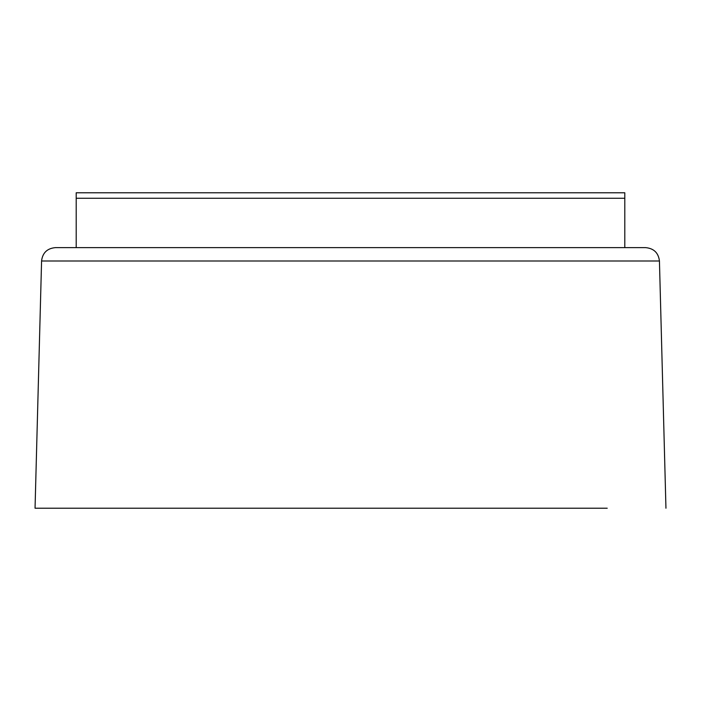 <?xml version="1.0" encoding="UTF-8"?>
<svg xmlns="http://www.w3.org/2000/svg" width="701" height="701" viewBox="0 0 701 701"><rect width="100%" height="100%" fill="white"/><g stroke="black" fill="none" stroke-linecap="round" stroke-linejoin="round"><path stroke-width="1.05" d="M665.95 508.225L659.439 260.991L41.578 260.991L35.05 508.225L607.224 508.225M55.265 247.637L55.265 247.637C47.133 248.426 42.559 252.877 41.561 260.991M55.291 247.637L645.735 247.637L624.801 247.637L624.801 198.26L333.755 198.26L624.801 198.26L624.801 192.775L76.199 192.775L76.199 198.26L333.755 198.26L76.199 198.26L76.199 247.637M659.439 260.991C658.441 252.877 653.867 248.426 645.735 247.637"/></g></svg>
